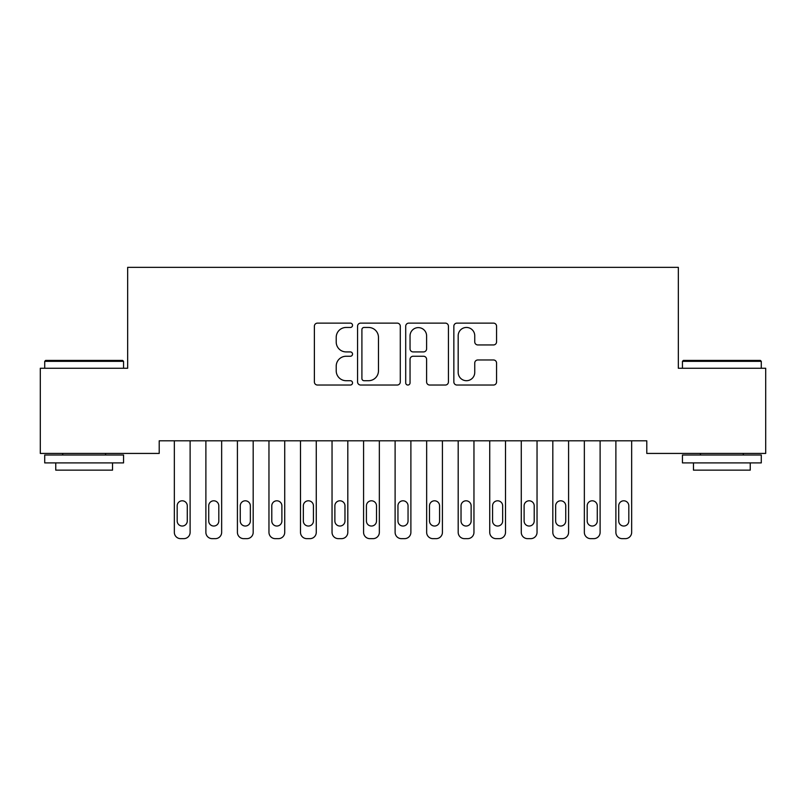 <?xml version="1.0" encoding="UTF-8"?>
<svg xmlns="http://www.w3.org/2000/svg" width="806" height="806" viewBox="0 0 806 806"><rect width="100%" height="100%" fill="white"/><g stroke="black" fill="none" stroke-linecap="round" stroke-linejoin="round"><path stroke-width="1.21" d="M352.534 325.292A2.166 2.166 0 0 0 350.368 323.125L317.483 323.125A3.093 3.093 0 0 0 314.38 326.218L314.38 381.943A3.093 3.093 0 0 0 317.483 385.036L350.368 385.036A2.166 2.166 0 0 0 352.534 382.87A2.166 2.166 0 0 0 350.368 380.704L346.117 380.704A9.904 9.904 0 0 1 336.213 370.8L336.213 366.156A9.904 9.904 0 0 1 346.117 356.252L350.368 356.252A2.166 2.166 0 0 0 352.534 354.086A2.166 2.166 0 0 0 350.368 351.92L346.117 351.92A9.904 9.904 0 0 1 336.213 342.006L336.213 337.361A9.904 9.904 0 0 1 346.117 327.458L350.368 327.458A2.166 2.166 0 0 0 352.534 325.292M493.474 344.948A3.093 3.093 0 0 0 496.567 341.855L496.567 326.218A3.093 3.093 0 0 0 493.474 323.125L456.942 323.125A3.093 3.093 0 0 0 453.849 326.218L453.849 381.943A3.093 3.093 0 0 0 456.942 385.036L493.474 385.036A3.093 3.093 0 0 0 496.567 381.943L496.567 363.063A3.093 3.093 0 0 0 493.474 359.97L477.837 359.97A3.093 3.093 0 0 0 474.744 363.063L474.744 372.422A8.282 8.282 0 0 1 466.462 380.704A8.282 8.282 0 0 1 458.181 372.422L458.181 335.739A8.282 8.282 0 0 1 466.462 327.458A8.282 8.282 0 0 1 474.744 335.739L474.744 341.855A3.093 3.093 0 0 0 477.837 344.948L493.474 344.948M646.795 440.811L159.205 440.811L159.205 453.435L40.3 453.435L40.3 368.271L127.66 368.271L127.66 267.35L678.34 267.35L678.34 368.271L765.7 368.271L765.7 453.435L646.795 453.435L646.795 440.811M400.29 326.218A3.093 3.093 0 0 0 397.197 323.125L360.665 323.125A3.093 3.093 0 0 0 357.572 326.218L357.572 381.943A3.093 3.093 0 0 0 360.665 385.036L397.197 385.036A3.093 3.093 0 0 0 400.29 381.943L400.29 326.218M408.803 323.125L445.335 323.125A3.093 3.093 0 0 1 448.428 326.218L448.428 381.943A3.093 3.093 0 0 1 445.335 385.036L429.699 385.036A3.093 3.093 0 0 1 426.606 381.943L426.606 359.345A3.093 3.093 0 0 0 423.513 356.252L413.135 356.252A3.093 3.093 0 0 0 410.042 359.345L410.042 382.87A2.166 2.166 0 0 1 407.876 385.036A2.166 2.166 0 0 1 405.71 382.87L405.71 326.218A3.093 3.093 0 0 1 408.803 323.125M364.07 327.458A2.166 2.166 0 0 0 361.904 329.624L361.904 378.538A2.166 2.166 0 0 0 364.07 380.704L368.564 380.704A9.904 9.904 0 0 0 378.467 370.8L378.467 337.361A9.904 9.904 0 0 0 368.564 327.458L364.07 327.458M426.606 335.89A8.282 8.282 0 0 0 418.324 327.619A8.282 8.282 0 0 0 410.042 335.89L410.042 348.817A3.093 3.093 0 0 0 413.135 351.92L423.513 351.92A3.093 3.093 0 0 0 426.606 348.817L426.606 335.89M190.115 440.811L190.115 532.343A6.307 6.307 0 0 1 183.798 538.65L180.645 538.65A6.307 6.307 0 0 1 174.338 532.343L174.338 440.811M187.274 520.988L187.274 505.846A5.048 5.048 0 0 0 182.227 500.798A5.048 5.048 0 0 0 177.179 505.846L177.179 520.988A5.048 5.048 0 0 0 182.227 526.036A5.048 5.048 0 0 0 187.274 520.988M221.65 440.811L221.65 532.343A6.307 6.307 0 0 1 215.343 538.65L212.19 538.65A6.307 6.307 0 0 1 205.883 532.343L205.883 440.811M218.809 520.988L218.809 505.846A5.048 5.048 0 0 0 213.761 500.798A5.048 5.048 0 0 0 208.724 505.846L208.724 520.988A5.048 5.048 0 0 0 213.761 526.036A5.048 5.048 0 0 0 218.809 520.988M253.185 440.811L253.185 532.343A6.307 6.307 0 0 1 246.878 538.65L243.724 538.65A6.307 6.307 0 0 1 237.417 532.343L237.417 440.811M250.354 520.988L250.354 505.846A5.048 5.048 0 0 0 245.306 500.798A5.048 5.048 0 0 0 240.259 505.846L240.259 520.988A5.048 5.048 0 0 0 245.306 526.036A5.048 5.048 0 0 0 250.354 520.988M44.713 361.34L45.66 360.393L122.613 360.393L123.56 361.34L44.713 361.34L44.713 368.271M123.56 462.896L44.713 462.896L44.713 455.007L123.56 455.007L123.56 462.896M112.528 462.896L112.528 470.15L55.755 470.15L55.755 462.896M682.44 361.34L683.387 360.393L760.34 360.393L761.287 361.34L682.44 361.34L682.44 368.271M761.287 462.896L682.44 462.896L682.44 455.007L761.287 455.007L761.287 462.896M750.245 462.896L750.245 470.15L693.472 470.15L693.472 462.896M284.73 440.811L284.73 532.343A6.307 6.307 0 0 1 278.423 538.65L275.269 538.65A6.307 6.307 0 0 1 268.962 532.343L268.962 440.811M281.888 520.988L281.888 505.846A5.048 5.048 0 0 0 276.841 500.798A5.048 5.048 0 0 0 271.793 505.846L271.793 520.988A5.048 5.048 0 0 0 276.841 526.036A5.048 5.048 0 0 0 281.888 520.988M316.264 440.811L316.264 532.343A6.307 6.307 0 0 1 309.957 538.65L306.804 538.65A6.307 6.307 0 0 1 300.497 532.343L300.497 440.811M313.433 520.988L313.433 505.846A5.048 5.048 0 0 0 308.386 500.798A5.048 5.048 0 0 0 303.338 505.846L303.338 520.988A5.048 5.048 0 0 0 308.386 526.036A5.048 5.048 0 0 0 313.433 520.988M347.809 440.811L347.809 532.343A6.307 6.307 0 0 1 341.502 538.65L338.349 538.65A6.307 6.307 0 0 1 332.042 532.343L332.042 440.811M344.968 520.988L344.968 505.846A5.048 5.048 0 0 0 339.92 500.798A5.048 5.048 0 0 0 334.873 505.846L334.873 520.988A5.048 5.048 0 0 0 339.92 526.036A5.048 5.048 0 0 0 344.968 520.988M379.344 440.811L379.344 532.343A6.307 6.307 0 0 1 373.037 538.65L369.883 538.65A6.307 6.307 0 0 1 363.577 532.343L363.577 440.811M376.503 520.988L376.503 505.846A5.048 5.048 0 0 0 371.465 500.798A5.048 5.048 0 0 0 366.418 505.846L366.418 520.988A5.048 5.048 0 0 0 371.465 526.036A5.048 5.048 0 0 0 376.503 520.988M410.889 440.811L410.889 532.343A6.307 6.307 0 0 1 404.582 538.65L401.418 538.65A6.307 6.307 0 0 1 395.111 532.343L395.111 440.811M408.048 520.988L408.048 505.846A5.048 5.048 0 0 0 403 500.798A5.048 5.048 0 0 0 397.952 505.846L397.952 520.988A5.048 5.048 0 0 0 403 526.036A5.048 5.048 0 0 0 408.048 520.988M442.423 440.811L442.423 532.343A6.307 6.307 0 0 1 436.117 538.65L432.963 538.65A6.307 6.307 0 0 1 426.656 532.343L426.656 440.811M439.582 520.988L439.582 505.846A5.048 5.048 0 0 0 434.535 500.798A5.048 5.048 0 0 0 429.497 505.846L429.497 520.988A5.048 5.048 0 0 0 434.535 526.036A5.048 5.048 0 0 0 439.582 520.988M473.958 440.811L473.958 532.343A6.307 6.307 0 0 1 467.651 538.65L464.498 538.65A6.307 6.307 0 0 1 458.191 532.343L458.191 440.811M471.127 520.988L471.127 505.846A5.048 5.048 0 0 0 466.08 500.798A5.048 5.048 0 0 0 461.032 505.846L461.032 520.988A5.048 5.048 0 0 0 466.08 526.036A5.048 5.048 0 0 0 471.127 520.988M505.503 440.811L505.503 532.343A6.307 6.307 0 0 1 499.196 538.65L496.043 538.65A6.307 6.307 0 0 1 489.736 532.343L489.736 440.811M502.662 520.988L502.662 505.846A5.048 5.048 0 0 0 497.614 500.798A5.048 5.048 0 0 0 492.567 505.846L492.567 520.988A5.048 5.048 0 0 0 497.614 526.036A5.048 5.048 0 0 0 502.662 520.988M537.038 440.811L537.038 532.343A6.307 6.307 0 0 1 530.731 538.65L527.577 538.65A6.307 6.307 0 0 1 521.27 532.343L521.27 440.811M534.207 520.988L534.207 505.846A5.048 5.048 0 0 0 529.159 500.798A5.048 5.048 0 0 0 524.112 505.846L524.112 520.988A5.048 5.048 0 0 0 529.159 526.036A5.048 5.048 0 0 0 534.207 520.988M568.583 440.811L568.583 532.343A6.307 6.307 0 0 1 562.276 538.65L559.122 538.65A6.307 6.307 0 0 1 552.815 532.343L552.815 440.811M565.741 520.988L565.741 505.846A5.048 5.048 0 0 0 560.694 500.798A5.048 5.048 0 0 0 555.646 505.846L555.646 520.988A5.048 5.048 0 0 0 560.694 526.036A5.048 5.048 0 0 0 565.741 520.988M600.117 440.811L600.117 532.343A6.307 6.307 0 0 1 593.81 538.65L590.657 538.65A6.307 6.307 0 0 1 584.35 532.343L584.35 440.811M597.276 520.988L597.276 505.846A5.048 5.048 0 0 0 592.239 500.798A5.048 5.048 0 0 0 587.191 505.846L587.191 520.988A5.048 5.048 0 0 0 592.239 526.036A5.048 5.048 0 0 0 597.276 520.988M631.662 440.811L631.662 532.343A6.307 6.307 0 0 1 625.355 538.65L622.202 538.65A6.307 6.307 0 0 1 615.885 532.343L615.885 440.811M628.821 520.988L628.821 505.846A5.048 5.048 0 0 0 623.773 500.798A5.048 5.048 0 0 0 618.726 505.846L618.726 520.988A5.048 5.048 0 0 0 623.773 526.036A5.048 5.048 0 0 0 628.821 520.988M123.56 368.271L123.56 361.34M105.586 455.007L105.586 453.435M62.697 455.007L62.697 453.435M761.287 368.271L761.287 361.34M743.303 455.007L743.303 453.435M700.414 455.007L700.414 453.435"/></g></svg>
